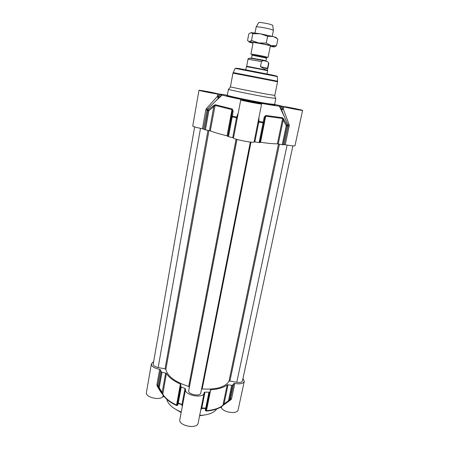 <?xml version="1.0" encoding="UTF-8"?>
<svg xmlns="http://www.w3.org/2000/svg" width="449" height="449" viewBox="0 0 449 449"><rect width="100%" height="100%" fill="white"/><g stroke="black" fill="none" stroke-linecap="round" stroke-linejoin="round"><path stroke-width="0.67" d="M200.759 409.931L201.736 408.45L205.58 408.523L205.294 410.521L206.119 409.757L206.45 407.754L205.58 408.523L206.45 407.754L209.638 391.91L208.942 392.224L204.985 392.117L204.177 392.448L204.127 393.004C203.47 399.015 183.944 395.21 185.577 389.384L185.027 388.379L181.267 387.044L180.711 386.494L177.72 402.383L178.259 403.415L177.72 402.383L177.153 404.347L176.468 405.026C169.784 401.838 165.181 398.168 162.667 394.014L162.151 392.404L159.232 387.751L158.48 387.291L158.581 387.818L159.232 387.751L162.005 372.283L161.242 371.834L160.568 369.864L159.664 369.342C154.26 368.247 151.504 366.401 151.403 363.802L153.653 361.597M209.638 391.91L206.119 409.757L206.293 411.054C213.539 410.481 218.994 408.708 222.659 405.728L222.945 405.284C219.258 408.27 213.769 410.055 206.478 410.633L210.688 389.749L210.087 390.063M210.688 389.749C218.018 389.294 223.523 387.672 227.188 384.883L222.945 405.284L224.012 403.971L224.562 404.274L228.956 401.036M228.013 384.771L231.678 385.343L228.446 400.704L229.007 400.996L229.304 400.542L228.446 400.704L224.012 403.971L228.013 384.771L227.188 384.883M242.999 378.462L244.262 381.341C243.251 383.659 240.092 384.355 234.793 383.429L233.789 383.592L232.531 385.197L231.678 385.343M162.005 372.283L165.642 373.08L162.151 392.404L161.505 392.482L158.609 387.869M166.383 373.484C168.964 377.452 173.634 380.982 180.403 384.08L180.874 384.591L177.153 404.347L177.658 405.357L176.474 405.486C169.834 402.315 165.266 398.667 162.763 394.531L166.383 373.484L165.642 373.08M180.874 384.591L180.711 386.494M220.532 407.265L221.385 407.754C223.675 412.76 237.656 414.41 238.15 409.757L244.262 381.341M216.424 409.454C213.359 413.131 207.78 415.106 199.676 415.387M185.577 389.384L179.836 419.495C178.118 425.804 197.386 429.564 198.149 423.065L204.127 393.004M181.261 412.036C173.235 408.708 168.437 404.639 166.86 399.823M151.403 363.802L146.413 392.482C145.117 397.068 159.03 400.749 162.847 396.809L163.812 396.663M158.059 386.303L157.823 385.242L160.568 369.864M159.664 369.342L156.931 384.709L157.111 385.814C159.305 389.923 161.213 392.864 162.83 394.643M157.885 385.713L157.111 385.814M161.522 392.516L162.729 394.475M177.658 405.357L178.259 403.415L181.901 404.745L182.272 406.738M185.027 388.379L181.901 404.745L182.513 405.453M201.101 408.203L201.82 408.018L201.736 408.45L200.984 408.792M205.294 410.521L206.293 411.054M222.743 405.66L224.522 404.302M233.789 383.592L230.331 399.273L230.988 399.644L231.572 398.678L234.793 383.429M223.086 405.385L230.988 399.644M285.244 144.724L289.223 125.916L288.168 125.759L288.078 125.058L287.063 125.119L284.015 119.535L283.207 120.113L286.249 125.698L287.141 125.827L287.063 125.119L286.249 125.698L282.258 144.679L285.244 144.724C291.07 145.835 294.314 146.183 294.971 145.779L302.587 110.381C303.075 110.83 287.45 107.872 283.903 106.845L282.864 106.621L282.359 109.056L281.545 109.73L283.392 109.281L282.359 109.056L281.001 106.256L279.721 106.043L288.078 125.058L289.094 124.519L283.392 109.281L283.903 106.845M282.258 144.679L278.24 143.927L283.207 120.113L282.589 117.773L265.842 115.466L264.304 116.875L263.125 122.106L263.075 122.83L263.771 122.897L263.125 122.106L258.927 121.387L258.944 117.447M264.304 116.875L264.91 117.666L259.797 142.636L264.91 117.666L265.808 116.19L282.657 118.485L277.381 143.82L278.24 143.927M277.381 143.82C273.952 143.899 268.345 143.388 260.555 142.277L265.842 115.466M259.96 142.254L260.555 142.277M254.095 141.833L259.797 142.636M240.748 99.925L233.491 137.989C232.683 139.151 254.392 143.377 254.061 141.985L261.621 103.988C262.115 104.583 240.08 100.295 240.748 99.925L247.315 100.677C233.547 97.916 225.196 96.013 222.249 94.98L216.278 100.509L219.011 97.5L218.337 96.647L217.316 96.473L206.473 108.529L205.827 109.781L202.454 128.74L205.418 129.845L208.841 110.723L208.28 109.876L207.943 110.505L208.841 110.723L213.78 106.671L213.224 105.829L208.28 109.876L207.236 109.416L216.278 100.509M238.284 112.856L236.634 117.071L232.425 116.168L233.166 110.847L232.29 111.352L231.51 116.656L232.206 116.858L232.425 116.168L231.51 116.656L227.783 136.457L233.514 137.877M227.783 136.457L232.29 111.352L232.212 108.955L215.251 104.729L213.224 105.829M227.059 135.811C219.28 133.914 213.696 132.27 210.306 130.872L209.447 130.648L213.78 106.671L214.925 105.369L231.976 109.64L227.059 135.811L227.649 136.019M209.447 130.648L205.418 129.845M218.786 94.195L220.655 94.554L218.337 96.647L218.786 94.195L217.759 94.021C214.302 93.695 198.346 90.518 198.963 90.283L192.75 126.017C193.244 126.663 196.482 127.572 202.454 128.74M198.963 90.283C198.587 89.834 215.307 92.96 218.057 93.847L227.228 95.194C226.448 95.89 229.338 96.625 239.368 98.842L268.44 104.308C272.588 105.06 274.653 105.094 274.625 104.415L268.272 103.725C254.74 101.637 225.847 95.62 227.228 95.199L228.53 89.368C229.916 90.092 256.94 95.558 269.495 97.641L275.551 98.342M217.759 94.021L217.316 96.473C217.546 97.382 218.074 97.747 218.899 97.568L221.952 94.84L220.655 94.554M216.311 100.475L218.899 97.568L221.946 94.84L222.249 94.98M283.897 115.769L281.545 109.73L279.733 106.043L279.329 106.076C276.348 105.947 268.182 104.634 254.819 102.136L261.621 103.988M281.001 106.256L282.864 106.621M275.838 98.488L274.625 104.415L283.499 106.536C286.12 106.688 303.086 110.106 302.587 110.381M228.648 89.222L228.328 89.25M289.223 125.916L289.094 124.519M284.015 119.535L282.589 117.773M254.836 141.912L258.927 121.387L258.248 120.966M237.515 116.886L236.634 117.071L232.734 137.647M233.166 110.847L232.212 108.955M203.504 129.02L207.236 109.416L206.473 108.529M230.438 86.741L230.634 86.837C232.01 87.443 257.17 92.5 268.884 94.503L274.822 95.368L277.583 81.797L271.679 80.601L232.964 73.125L230.438 86.741M292.866 145.903L242.482 380.853C241.899 382.279 239.996 382.761 236.78 382.295L229.933 381.01L228.979 381.207C225.258 387.15 216.323 389.743 202.173 388.98L201.562 389.047M200.782 393.004L250.34 142.047L200.782 393.004C200.344 396.916 187.693 394.463 188.72 390.664L189.371 387.077L188.67 386.449C175.099 382.02 167.494 376.329 165.861 369.37L165.024 368.837L158.149 367.551C154.894 366.788 153.255 365.621 153.232 364.032L194.647 126.921M253.225 42.083L250.924 54.121C250.598 53.768 260.891 55.603 265.735 56.765L268.053 57.45L270.433 45.428M264.624 60.845L268.092 61.984L268.553 63.141L267.537 68.242L264.736 69.045L260.476 66.71L261.486 61.541L263.282 60.604L264.624 60.845M267.537 68.242L260.476 66.71M246.776 66.233L267.357 70.235M245.721 69.803L246.462 66.609L264.736 70.061L267.632 70.757L267.003 73.939M254.976 32.929L256.194 26.884C256.811 26.418 266.588 28.04 271.129 29.37L273.419 30.319L272.24 36.279M258.646 22.63L258.708 22.517C259.236 22.102 267.166 23.399 270.854 24.51L272.7 25.357M269.046 45.456C266.066 44.574 257.603 42.93 254.504 42.633M270.219 46.505L274.025 46.904C275.349 46.887 274.412 46.46 271.207 45.624L258.635 42.964L249.279 41.684C248.376 41.718 248.841 42.004 250.671 42.537L253.017 43.16M250.997 32.62L248.785 33.961L247.551 40.522L249.279 41.684L251.513 40.421L258.635 42.964L266.279 43.065L271.207 45.624L276.533 45.719L277.858 39.091L274.423 36.981L273.02 36.487L267.604 36.313L260.414 33.77L252.793 33.709L250.997 32.62L260.414 33.77L274.3 36.857C276.157 37.43 276.792 37.783 276.208 37.918M276.533 45.719L274.614 46.825M251.513 40.421L252.793 33.709M266.279 43.065L267.604 36.313M202.224 415.263L199.637 415.572M181.211 412.289L177.838 410.521M163.15 395.154L162.847 396.809M156.931 384.709L157.823 385.242L158.48 387.291L161.242 371.834M176.474 405.486L180.403 384.08M182.636 404.824L178.264 402.955L181.267 387.044M208.942 392.224L205.754 408.09L201.82 408.018L204.985 392.117M231.572 398.678L230.567 398.858L229.304 400.542L232.531 385.197M221.385 407.754L221.649 406.497M218.792 97.742L217.978 97.5M218.758 97.147L219.595 97.439M245.485 100.632C238.133 99.47 249.762 102.17 256.991 103.292C264.113 104.398 252.495 101.727 245.485 100.632M203.773 91.007C196.46 89.817 206.579 92.163 213.803 93.319C220.925 94.464 210.783 92.135 203.773 91.007M287.169 107.176C280.771 106.166 292.333 108.787 298.591 109.764C304.776 110.723 293.259 108.13 287.169 107.176M228.356 95.671C224.517 95.328 227.559 96.26 237.482 98.46L268.558 104.364C274.143 105.223 276.107 105.352 274.446 104.746M283.145 144.786L287.141 125.827L288.168 125.759L284.2 144.595M258.04 121.993L263.075 122.83L259.101 142.597M237.302 117.992L232.206 116.858L228.468 136.687M215.251 104.729L210.306 130.872M204.531 129.609L207.943 110.505L205.827 109.781M236.365 68.237L276.264 75.993M233.188 72.586L277.572 81.202L277.583 81.797M235.164 68.377L277.325 76.571M287.096 145.078L236.78 382.295M279.441 144.151L229.933 381.01M278.475 143.972L228.979 381.207M250.985 142.114L202.173 388.98M236.971 139.448L188.72 390.664M236.932 139.437L189.371 387.077M236.067 139.184L188.67 386.449M208.965 130.552L165.861 369.37M207.971 130.356L165.024 368.837M200.501 128.358L158.149 367.551M264.54 57.68L266.504 58.247L265.786 57.848C267.391 58.039 267.054 57.865 264.775 57.315C259.202 55.99 248.381 54.2 252.871 55.339L264.54 57.68M255.717 59.1L256.087 59.178M261.369 60.2L261.745 60.273M265.679 61.086L265.988 60.879L264.018 60.329L251.558 58.073L252.057 55.44M264.006 60.71C257.468 59.274 247.309 57.534 249.863 58.28M268.553 63.141L268.092 61.984M263.266 60.604L254.74 58.937C251.373 58.381 247.854 57.736 248.011 59.223L261.486 61.541M176.227 409.662L181.172 412.508M199.592 415.785L204.037 415.078M229.647 400.216L230.331 399.273M243.706 100.615L245.603 100.694L258.624 103.517M201.724 90.906L215.716 93.594M285.839 107.182L296.357 108.944L299.797 109.932M279.329 106.076L283.942 115.87M230.634 86.837L228.53 89.368M274.608 95.384L275.607 98.522M277.572 81.202L277.325 76.538C277.931 76.409 276.034 75.859 271.623 74.893L242.387 69.191C238.789 68.444 236.387 68.164 235.175 68.349L232.964 73.125M240.266 98.454L240.159 99.01M265.988 60.879L266.504 58.247M267.464 70.229L268.844 63.27M246.686 66.188L248.011 59.223M246.815 66.183L246.462 66.609M267.34 70.173L267.509 70.701M258.708 22.517L256.194 26.884M272.683 25.234L273.374 30.223M252.86 32.687L252.13 33.002"/></g></svg>
